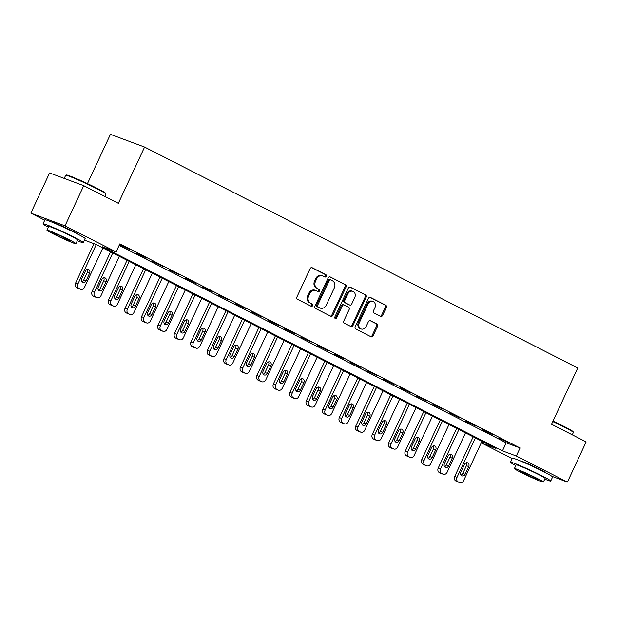 <?xml version="1.0" encoding="UTF-8"?>
<svg xmlns="http://www.w3.org/2000/svg" width="617" height="617" viewBox="0 0 617 617"><rect width="100%" height="100%" fill="white"/><g stroke="black" fill="none" stroke-linecap="round" stroke-linejoin="round"><path stroke-width="0.93" d="M326.308 276.3A1.219 1.018 110.4 0 0 325.923 274.735L312.163 267.724A1.743 1.45 110.4 0 0 310.135 268.642L296.9 297.032A1.743 1.45 110.4 0 0 297.456 299.268L311.207 306.287A1.219 1.018 110.4 0 0 312.241 304.073L310.459 303.171A5.576 4.643 110.4 0 1 308.67 296.006L309.773 293.638A5.576 4.643 110.4 0 1 315.858 290.53A5.576 4.643 110.4 0 1 316.266 290.707L318.048 291.617A1.219 1.018 110.4 0 0 319.082 289.404L317.3 288.501A5.576 4.643 110.4 0 1 315.511 281.337L316.614 278.969A5.576 4.643 110.4 0 1 322.699 275.861A5.576 4.643 110.4 0 1 323.107 276.038L324.889 276.948A1.219 1.018 110.4 0 0 326.308 276.3M324.395 276.694A1.219 1.018 110.4 0 0 324.997 274.395L311.662 267.593M310.713 306.032A1.219 1.018 110.4 0 0 311.315 303.734L310.459 303.171M317.554 291.363A1.219 1.018 110.4 0 0 318.156 289.065L317.3 288.501M520.339 460.922A13.852 0.733 25 0 1 527.481 463.568A13.852 0.733 25 0 1 540.068 469.483A13.852 0.733 25 0 1 545.413 472.614M52.885 222.513A13.852 0.733 25 0 1 60.026 225.159A13.852 0.733 25 0 1 72.605 231.074A13.852 0.733 25 0 1 77.958 234.205M380.566 316.374A1.743 1.45 110.4 0 0 382.594 315.457L386.311 307.49A1.743 1.45 110.4 0 0 385.748 305.253L370.478 297.463A1.743 1.45 110.4 0 0 368.449 298.381L355.207 326.771A1.743 1.45 110.4 0 0 355.77 329.008L371.041 336.797A1.743 1.45 110.4 0 0 373.069 335.879L377.558 326.262A1.743 1.45 110.4 0 0 376.995 324.018L370.462 320.686A1.743 1.45 110.4 0 0 368.434 321.604L366.205 326.378A4.666 3.879 110.4 0 1 361.115 328.977A4.666 3.879 110.4 0 1 359.279 322.845L367.994 304.15A4.666 3.879 110.4 0 1 373.084 301.551A4.666 3.879 110.4 0 1 374.92 307.682L373.47 310.798A1.743 1.45 110.4 0 0 374.025 313.035L380.566 316.374M44.733 220.207L30.85 213.127L49.584 172.953L83.742 185.671L118.356 203.325L144.586 147.077L577.759 368.002L551.536 424.249L586.15 441.895L567.416 482.07L551.937 476.309M83.742 185.671L65.009 225.845L116.112 251.906L102.26 246.746L502.469 450.857L516.321 456.017L567.416 482.07M119.135 245.412L506.218 442.821L520.069 447.981L119.852 243.869L116.112 251.906M520.069 447.981L516.321 456.017M346.052 286.959A1.743 1.45 110.4 0 0 345.497 284.722L330.226 276.933A1.743 1.45 110.4 0 0 328.19 277.851L314.955 306.24A1.743 1.45 110.4 0 0 315.511 308.477L330.789 316.266A1.743 1.45 110.4 0 0 332.818 315.349L346.052 286.959L345.134 286.612A1.743 1.45 110.4 0 0 344.571 284.375L329.717 276.802M350.348 287.198L365.626 294.988A1.743 1.45 110.4 0 1 366.182 297.224L352.939 325.614A1.743 1.45 110.4 0 1 350.911 326.532L344.379 323.2A1.743 1.45 110.4 0 1 343.816 320.963L349.183 309.449A1.743 1.45 110.4 0 0 348.628 307.212L344.294 304.999A1.743 1.45 110.4 0 0 342.265 305.916L336.674 317.902A1.219 1.018 110.4 0 1 334.861 316.976L348.32 288.116A1.743 1.45 110.4 0 1 350.348 287.198L350.086 287.098M119.752 244.741L129.979 249.63L119.752 244.741M136.241 253.147L146.46 258.037L136.241 253.147M152.723 261.554L162.942 266.444L152.723 261.554M169.205 269.961L179.424 274.85L169.205 269.961M185.686 278.367L195.905 283.257L185.686 278.367M202.168 286.774L212.395 291.664L202.168 286.774M218.657 295.181L228.876 300.07L218.657 295.181M235.139 303.587L245.358 308.477L235.139 303.587M251.62 311.994L261.839 316.883L251.62 311.994M268.102 320.4L278.321 325.29L268.102 320.4M284.584 328.807L294.803 333.697L284.584 328.807M301.073 337.214L311.292 342.103L301.073 337.214M317.554 345.62L327.774 350.51L317.554 345.62M334.036 354.027L344.255 358.917L334.036 354.027M350.518 362.434L360.737 367.323L350.518 362.434M366.999 370.84L377.218 375.73L366.999 370.84M383.489 379.247L393.708 384.136L383.489 379.247M399.97 387.653L410.189 392.543L399.97 387.653M416.452 396.06L426.671 400.95L416.452 396.06M432.933 404.467L443.153 409.356L432.933 404.467M449.415 412.866L459.634 417.763L449.415 412.866M465.897 421.272L476.123 426.17L465.897 421.272M482.386 429.679L492.605 434.576L482.386 429.679M498.868 438.085L509.087 442.983L498.868 438.085M144.586 147.077L110.428 134.359L87.46 183.611M30.85 213.127L65.009 225.845M512.195 458.616L482.155 443.299L496.006 448.451L95.797 244.34L84.429 240.113M482.88 441.757L482.155 443.299M506.218 442.821L502.469 450.857M322.699 275.861L321.781 275.514A5.576 4.643 110.4 0 0 315.688 278.629L316.614 278.969M316.374 288.154A5.576 4.643 110.4 0 1 314.585 280.997L315.688 278.629M315.858 290.53L314.94 290.183A5.576 4.643 110.4 0 0 308.847 293.299L309.773 293.638M309.533 302.824A5.576 4.643 110.4 0 1 307.744 295.666L308.847 293.299M330.373 316.058A1.743 1.45 110.4 0 0 331.892 315.009L345.134 286.612M330.619 279.863A1.219 1.018 110.4 0 0 329.193 280.511L317.578 305.43A1.219 1.018 110.4 0 0 317.963 306.996L319.845 307.952A5.576 4.643 110.4 0 0 320.254 308.13A5.576 4.643 110.4 0 0 326.339 305.022L334.283 287.985A5.576 4.643 110.4 0 0 332.494 280.82L330.619 279.863M330.434 279.794L329.694 279.524A1.219 1.018 110.4 0 0 328.275 280.164L329.193 280.511M320.254 308.13L319.328 307.79A5.576 4.643 110.4 0 1 318.92 307.613L317.045 306.649A1.219 1.018 110.4 0 1 316.652 305.083L328.275 280.164M349.839 287.067L365.626 294.988M350.495 326.324A1.743 1.45 110.4 0 0 352.022 325.275L365.256 296.877A1.743 1.45 110.4 0 0 364.701 294.641M344.031 304.898L343.368 304.651A1.743 1.45 110.4 0 0 341.34 305.569L335.748 317.562L336.674 317.902M334.931 318.272A1.219 1.018 110.4 0 0 335.748 317.562M354.76 297.502A4.666 3.879 110.4 0 0 352.924 291.363A4.666 3.879 110.4 0 0 347.834 293.97L344.764 300.556A1.743 1.45 110.4 0 0 345.319 302.793L349.654 304.999A1.743 1.45 110.4 0 0 351.69 304.081L354.76 297.502M352.924 291.363L351.998 291.023A4.666 3.879 110.4 0 0 346.908 293.623L347.834 293.97M348.998 304.752A1.743 1.45 110.4 0 1 348.736 304.659L344.402 302.446A1.743 1.45 110.4 0 1 343.839 300.209L346.908 293.623M373.084 301.551L372.167 301.204A4.666 3.879 110.4 0 0 367.076 303.811L367.994 304.15M361.115 328.977L360.197 328.637A4.666 3.879 110.4 0 1 358.361 322.498L367.076 303.811M370.624 336.589A1.743 1.45 110.4 0 0 372.144 335.54L376.632 325.915A1.743 1.45 110.4 0 0 376.077 323.678L369.953 320.555M380.149 316.159A1.743 1.45 110.4 0 0 381.668 315.11L385.386 307.143A1.743 1.45 110.4 0 0 384.823 304.906L369.969 297.332M93.985 243.669L75.598 283.087A3.548 2.954 -69.6 0 0 76.739 287.645L78.058 288.316A3.548 2.954 -69.6 0 0 78.32 288.432L80.626 289.288A3.548 2.954 110.4 0 0 84.506 287.306L102.862 247.941M80.626 289.288A3.548 2.954 110.4 0 1 80.364 289.172L79.045 288.501A3.548 2.954 110.4 0 1 77.912 283.943L96.267 244.579M81.907 281.684A2.838 2.36 110.4 0 0 83.704 280.056L87.305 272.344A2.838 2.36 110.4 0 0 87.19 269.428M86.018 280.92L89.612 273.2A2.838 2.36 110.4 0 0 88.493 269.467A2.838 2.36 110.4 0 0 85.393 271.048L81.791 278.761A2.838 2.36 110.4 0 0 82.909 282.501A2.838 2.36 110.4 0 0 86.018 280.92L83.704 280.056M110.559 251.875L92.087 291.494A3.548 2.954 -69.6 0 0 93.221 296.052L94.54 296.723A3.548 2.954 -69.6 0 0 94.802 296.839L97.108 297.695A3.548 2.954 110.4 0 0 100.987 295.713L119.343 256.348M97.108 297.695A3.548 2.954 110.4 0 1 96.854 297.579L95.535 296.908A3.548 2.954 110.4 0 1 94.393 292.35L112.749 252.985M98.388 290.09A2.838 2.36 110.4 0 0 100.185 288.463L103.787 280.75A2.838 2.36 110.4 0 0 103.679 277.827M102.499 289.319L106.093 281.607A2.838 2.36 110.4 0 0 104.975 277.874A2.838 2.36 110.4 0 0 101.874 279.455L98.28 287.167A2.838 2.36 110.4 0 0 99.399 290.908A2.838 2.36 110.4 0 0 102.499 289.319L100.185 288.463M127.04 260.274L108.569 299.901A3.548 2.954 -69.6 0 0 109.703 304.459L111.021 305.13A3.548 2.954 -69.6 0 0 111.284 305.245L113.59 306.101A3.548 2.954 110.4 0 0 117.469 304.119L135.825 264.755M113.59 306.101A3.548 2.954 110.4 0 1 113.335 305.986L112.016 305.315A3.548 2.954 110.4 0 1 110.875 300.757L129.231 261.392M114.87 298.497A2.838 2.36 110.4 0 0 116.675 296.87L120.269 289.157A2.838 2.36 110.4 0 0 120.161 286.234M118.981 297.726L122.575 290.013A2.838 2.36 110.4 0 0 121.456 286.28A2.838 2.36 110.4 0 0 118.356 287.861L114.762 295.574A2.838 2.36 110.4 0 0 115.88 299.314A2.838 2.36 110.4 0 0 118.981 297.726L116.675 296.87M143.53 268.68L125.05 308.307A3.548 2.954 -69.6 0 0 126.192 312.865L127.511 313.536A3.548 2.954 -69.6 0 0 127.765 313.652L130.079 314.508A3.548 2.954 110.4 0 0 133.951 312.526L152.306 273.161M130.079 314.508A3.548 2.954 110.4 0 1 129.817 314.392L128.498 313.721A3.548 2.954 110.4 0 1 127.357 309.163L145.712 269.799M131.352 306.904A2.838 2.36 110.4 0 0 133.156 305.276L136.75 297.564A2.838 2.36 110.4 0 0 136.642 294.641M135.462 306.132L139.056 298.42A2.838 2.36 110.4 0 0 137.938 294.687A2.838 2.36 110.4 0 0 134.838 296.268L131.244 303.98A2.838 2.36 110.4 0 0 132.362 307.721A2.838 2.36 110.4 0 0 135.462 306.132L133.156 305.276M160.011 277.087L141.532 316.714A3.548 2.954 -69.6 0 0 142.674 321.272L143.992 321.943A3.548 2.954 -69.6 0 0 144.255 322.059L146.561 322.915A3.548 2.954 110.4 0 0 150.432 320.933L168.788 281.568M146.561 322.915A3.548 2.954 110.4 0 1 146.298 322.799L144.98 322.128A3.548 2.954 110.4 0 1 143.846 317.57L162.194 278.205M147.833 315.31A2.838 2.36 110.4 0 0 149.638 313.683L153.232 305.97A2.838 2.36 110.4 0 0 153.124 303.047M151.944 314.539L155.546 306.826A2.838 2.36 110.4 0 0 154.427 303.094A2.838 2.36 110.4 0 0 151.327 304.675L147.725 312.387A2.838 2.36 110.4 0 0 148.844 316.128A2.838 2.36 110.4 0 0 151.944 314.539L149.638 313.683M65.726 175.259L66.428 175.004A21.664 1.149 25 0 1 77.626 179.161A21.664 1.149 25 0 1 97.27 188.401A21.664 1.149 25 0 1 105.638 193.291L105.9 193.993A22.197 1.18 -155 0 0 97.324 188.979A22.197 1.18 -155 0 0 77.194 179.516A22.197 1.18 -155 0 0 65.726 175.259A22.197 1.18 -155 0 0 65.672 175.305L64.222 178.406M77.295 240.715A22.197 1.18 -155 0 0 83.272 242.597A22.197 1.18 -155 0 0 74.696 237.514A22.197 1.18 -155 0 0 54.088 227.843A22.197 1.18 -155 0 0 43.036 223.84A22.197 1.18 -155 0 0 48.327 227.203M83.272 242.597L85.146 238.578A22.197 1.18 -155 0 0 76.57 233.496A22.197 1.18 -155 0 0 55.962 223.824A22.197 1.18 -155 0 0 44.91 219.822L43.036 223.84M46.946 230.156L48.674 226.462A15.98 0.848 25 0 1 56.625 229.347A15.98 0.848 25 0 1 71.464 236.311A15.98 0.848 25 0 1 77.642 239.967L75.914 243.669A15.98 0.848 -155 0 0 69.744 240.005A15.98 0.848 -155 0 0 54.898 233.041A15.98 0.848 -155 0 0 46.946 230.156A15.98 0.848 -155 0 0 53.124 233.82A15.98 0.848 -155 0 0 67.963 240.784A15.98 0.848 -155 0 0 75.914 243.669M56.078 234.923A10.296 0.548 -155 0 0 65.641 239.404A10.296 0.548 -155 0 0 70.762 241.262A10.296 0.548 -155 0 0 66.783 238.902A10.296 0.548 -155 0 0 57.227 234.421A10.296 0.548 -155 0 0 52.098 232.563A10.296 0.548 -155 0 0 56.078 234.923M104.805 196.414L105.9 194.07A22.197 1.18 -155 0 0 105.9 193.993M552.994 421.118A21.664 1.149 25 0 1 564.732 426.802A21.664 1.149 25 0 1 573.1 431.699L573.363 432.401A22.197 1.18 -155 0 0 564.786 427.388A22.197 1.18 -155 0 0 552.778 421.573M544.749 479.124A22.197 1.18 -155 0 0 550.734 481.005A22.197 1.18 -155 0 0 542.158 475.923A22.197 1.18 -155 0 0 521.542 466.251A22.197 1.18 -155 0 0 510.498 462.241A22.197 1.18 -155 0 0 515.789 465.611M550.734 481.005L552.608 476.987A22.197 1.18 -155 0 0 544.032 471.905A22.197 1.18 -155 0 0 523.417 462.233A22.197 1.18 -155 0 0 512.372 458.23L510.498 462.241M514.408 468.565L516.136 464.871A15.98 0.848 25 0 1 524.088 467.755A15.98 0.848 25 0 1 538.926 474.72A15.98 0.848 25 0 1 545.096 478.376L543.376 482.078A15.98 0.848 -155 0 0 537.199 478.414A15.98 0.848 -155 0 0 522.36 471.45A15.98 0.848 -155 0 0 514.408 468.565A15.98 0.848 -155 0 0 520.586 472.229A15.98 0.848 -155 0 0 535.425 479.193A15.98 0.848 -155 0 0 543.376 482.078M523.54 473.324A10.296 0.548 -155 0 0 533.103 477.813A10.296 0.548 -155 0 0 538.225 479.671A10.296 0.548 -155 0 0 534.245 477.311A10.296 0.548 -155 0 0 524.681 472.823A10.296 0.548 -155 0 0 519.56 470.972A10.296 0.548 -155 0 0 523.54 473.324M572.268 434.823L573.363 432.471A22.197 1.18 -155 0 0 573.363 432.401M176.493 285.494L158.014 325.12A3.548 2.954 -69.6 0 0 159.155 329.679L160.474 330.35A3.548 2.954 -69.6 0 0 160.736 330.465L163.042 331.321A3.548 2.954 110.4 0 0 166.922 329.339L185.277 289.975M163.042 331.321A3.548 2.954 110.4 0 1 162.78 331.206L161.461 330.535A3.548 2.954 110.4 0 1 160.327 325.977L178.683 286.612M164.323 323.717A2.838 2.36 110.4 0 0 166.12 322.089L169.721 314.377A2.838 2.36 110.4 0 0 169.606 311.454M168.426 322.946L172.027 315.233A2.838 2.36 110.4 0 0 170.909 311.5A2.838 2.36 110.4 0 0 167.809 313.081L164.207 320.794A2.838 2.36 110.4 0 0 165.325 324.534A2.838 2.36 110.4 0 0 168.426 322.946L166.12 322.089M192.974 293.9L174.503 333.527A3.548 2.954 -69.6 0 0 175.637 338.085L176.956 338.756A3.548 2.954 -69.6 0 0 177.218 338.872L179.524 339.728A3.548 2.954 110.4 0 0 183.403 337.746L201.759 298.381M179.524 339.728A3.548 2.954 110.4 0 1 179.269 339.612L177.951 338.941A3.548 2.954 110.4 0 1 176.809 334.383L195.165 295.019M180.804 332.123A2.838 2.36 110.4 0 0 182.601 330.496L186.203 322.784A2.838 2.36 110.4 0 0 186.095 319.861M184.915 331.352L188.509 323.64A2.838 2.36 110.4 0 0 187.391 319.907A2.838 2.36 110.4 0 0 184.29 321.488L180.696 329.2A2.838 2.36 110.4 0 0 181.814 332.941A2.838 2.36 110.4 0 0 184.915 331.352L182.601 330.496M209.456 302.307L190.985 341.934A3.548 2.954 -69.6 0 0 192.118 346.492L193.437 347.163A3.548 2.954 -69.6 0 0 193.699 347.278L196.005 348.135A3.548 2.954 110.4 0 0 199.885 346.152L218.241 306.788M196.005 348.135A3.548 2.954 110.4 0 1 195.751 348.019L194.432 347.348A3.548 2.954 110.4 0 1 193.291 342.79L211.646 303.425M197.286 340.53A2.838 2.36 110.4 0 0 199.09 338.903L202.685 331.19A2.838 2.36 110.4 0 0 202.577 328.267M201.397 339.759L204.991 332.046A2.838 2.36 110.4 0 0 203.872 328.313A2.838 2.36 110.4 0 0 200.772 329.894L197.178 337.607A2.838 2.36 110.4 0 0 198.296 341.348A2.838 2.36 110.4 0 0 201.397 339.759L199.09 338.903M225.945 310.713L207.466 350.34A3.548 2.954 -69.6 0 0 208.608 354.898L209.927 355.569A3.548 2.954 -69.6 0 0 210.181 355.685L212.495 356.541A3.548 2.954 110.4 0 0 216.366 354.559L234.722 315.194M212.495 356.541A3.548 2.954 110.4 0 1 212.233 356.425L210.914 355.754A3.548 2.954 110.4 0 1 209.772 351.196L228.128 311.832M213.767 348.937A2.838 2.36 110.4 0 0 215.572 347.309L219.166 339.597A2.838 2.36 110.4 0 0 219.058 336.674M217.878 348.165L221.472 340.453A2.838 2.36 110.4 0 0 220.354 336.72A2.838 2.36 110.4 0 0 217.253 338.301L213.659 346.014A2.838 2.36 110.4 0 0 214.778 349.754A2.838 2.36 110.4 0 0 217.878 348.165L215.572 347.309M242.427 319.12L223.948 358.747A3.548 2.954 -69.6 0 0 225.089 363.305L226.408 363.976A3.548 2.954 -69.6 0 0 226.663 364.092L228.976 364.948A3.548 2.954 110.4 0 0 232.848 362.966L251.204 323.601M228.976 364.948A3.548 2.954 110.4 0 1 228.714 364.832L227.395 364.161A3.548 2.954 110.4 0 1 226.254 359.603L244.61 320.238M230.249 357.343A2.838 2.36 110.4 0 0 232.054 355.716L235.648 348.003A2.838 2.36 110.4 0 0 235.54 345.08M234.36 356.572L237.961 348.86A2.838 2.36 110.4 0 0 236.843 345.119A2.838 2.36 110.4 0 0 233.743 346.708L230.141 354.42A2.838 2.36 110.4 0 0 231.259 358.161A2.838 2.36 110.4 0 0 234.36 356.572L232.054 355.716M258.909 327.527L240.429 367.146A3.548 2.954 -69.6 0 0 241.571 371.712L242.89 372.383A3.548 2.954 -69.6 0 0 243.152 372.498L245.458 373.354A3.548 2.954 110.4 0 0 249.337 371.372L267.693 332.008M245.458 373.354A3.548 2.954 110.4 0 1 245.196 373.239L243.877 372.568A3.548 2.954 110.4 0 1 242.743 368.01L261.099 328.645M246.738 365.75A2.838 2.36 110.4 0 0 248.535 364.123L252.137 356.41A2.838 2.36 110.4 0 0 252.021 353.487M250.841 364.979L254.443 357.266A2.838 2.36 110.4 0 0 253.325 353.526A2.838 2.36 110.4 0 0 250.224 355.114L246.623 362.827A2.838 2.36 110.4 0 0 247.741 366.567A2.838 2.36 110.4 0 0 250.841 364.979L248.535 364.123M275.39 335.933L256.919 375.552A3.548 2.954 -69.6 0 0 258.053 380.118L259.371 380.789A3.548 2.954 -69.6 0 0 259.634 380.905L261.94 381.761A3.548 2.954 110.4 0 0 265.819 379.779L284.175 340.414M261.94 381.761A3.548 2.954 110.4 0 1 261.677 381.645L260.366 380.974A3.548 2.954 110.4 0 1 259.225 376.416L277.581 337.052M263.22 374.157A2.838 2.36 110.4 0 0 265.017 372.529L268.619 364.817A2.838 2.36 110.4 0 0 268.511 361.894M267.331 373.385L270.925 365.673A2.838 2.36 110.4 0 0 269.806 361.932A2.838 2.36 110.4 0 0 266.706 363.521L263.112 371.233A2.838 2.36 110.4 0 0 264.23 374.974A2.838 2.36 110.4 0 0 267.331 373.385L265.017 372.529M291.872 344.34L273.4 383.959A3.548 2.954 -69.6 0 0 274.534 388.525L275.853 389.196A3.548 2.954 -69.6 0 0 276.115 389.312L278.421 390.168A3.548 2.954 110.4 0 0 282.301 388.186L300.656 348.821M278.421 390.168A3.548 2.954 110.4 0 1 278.167 390.052L276.848 389.381A3.548 2.954 110.4 0 1 275.706 384.823L294.062 345.458M279.702 382.563A2.838 2.36 110.4 0 0 281.506 380.936L285.1 373.223A2.838 2.36 110.4 0 0 284.992 370.3M283.812 381.792L287.406 374.079A2.838 2.36 110.4 0 0 286.288 370.339A2.838 2.36 110.4 0 0 283.188 371.928L279.594 379.64A2.838 2.36 110.4 0 0 280.712 383.381A2.838 2.36 110.4 0 0 283.812 381.792L281.506 380.936M308.353 352.747L289.882 392.366A3.548 2.954 -69.6 0 0 291.023 396.932L292.342 397.603A3.548 2.954 -69.6 0 0 292.597 397.718L294.911 398.574A3.548 2.954 110.4 0 0 298.782 396.592L317.138 357.228M294.911 398.574A3.548 2.954 110.4 0 1 294.648 398.459L293.33 397.788A3.548 2.954 110.4 0 1 292.188 393.23L310.544 353.865M296.183 390.97A2.838 2.36 110.4 0 0 297.988 389.342L301.582 381.63A2.838 2.36 110.4 0 0 301.474 378.707M300.294 390.199L303.888 382.486A2.838 2.36 110.4 0 0 302.77 378.745A2.838 2.36 110.4 0 0 299.669 380.334L296.075 388.047A2.838 2.36 110.4 0 0 297.193 391.787A2.838 2.36 110.4 0 0 300.294 390.199L297.988 389.342M324.843 361.153L306.364 400.772A3.548 2.954 -69.6 0 0 307.505 405.338L308.824 406.009A3.548 2.954 -69.6 0 0 309.078 406.125L311.392 406.981A3.548 2.954 110.4 0 0 315.264 404.999L333.62 365.634M311.392 406.981A3.548 2.954 110.4 0 1 311.13 406.865L309.811 406.194A3.548 2.954 110.4 0 1 308.67 401.636L327.025 362.272M312.665 399.376A2.838 2.36 110.4 0 0 314.469 397.749L318.063 390.037A2.838 2.36 110.4 0 0 317.956 387.114M316.776 398.605L320.377 390.893A2.838 2.36 110.4 0 0 319.259 387.152A2.838 2.36 110.4 0 0 316.151 388.741L312.557 396.453A2.838 2.36 110.4 0 0 313.675 400.194A2.838 2.36 110.4 0 0 316.776 398.605L314.469 397.749M341.324 369.56L322.845 409.179A3.548 2.954 -69.6 0 0 323.987 413.745L325.306 414.416A3.548 2.954 -69.6 0 0 325.568 414.531L327.874 415.388A3.548 2.954 110.4 0 0 331.753 413.405L350.101 374.041M327.874 415.388A3.548 2.954 110.4 0 1 327.612 415.272L326.293 414.601A3.548 2.954 110.4 0 1 325.159 410.043L343.515 370.678M329.154 407.783A2.838 2.36 110.4 0 0 330.951 406.156L334.553 398.443A2.838 2.36 110.4 0 0 334.437 395.52M333.257 407.012L336.859 399.299A2.838 2.36 110.4 0 0 335.741 395.559A2.838 2.36 110.4 0 0 332.64 397.147L329.038 404.86A2.838 2.36 110.4 0 0 330.157 408.601A2.838 2.36 110.4 0 0 333.257 407.012L330.951 406.156M357.806 377.966L339.335 417.586A3.548 2.954 -69.6 0 0 340.468 422.151L341.787 422.822A3.548 2.954 -69.6 0 0 342.049 422.938L344.355 423.794A3.548 2.954 110.4 0 0 348.235 421.812L366.591 382.447M344.355 423.794A3.548 2.954 110.4 0 1 344.093 423.678L342.774 423.007A3.548 2.954 110.4 0 1 341.641 418.449L359.996 379.085M345.636 416.19A2.838 2.36 110.4 0 0 347.433 414.562L351.034 406.85A2.838 2.36 110.4 0 0 350.919 403.927M349.746 415.418L353.34 407.706A2.838 2.36 110.4 0 0 352.222 403.965A2.838 2.36 110.4 0 0 349.122 405.554L345.52 413.267A2.838 2.36 110.4 0 0 346.646 417.007A2.838 2.36 110.4 0 0 349.746 415.418L347.433 414.562M374.288 386.373L355.816 425.992A3.548 2.954 -69.6 0 0 356.95 430.55L358.269 431.229A3.548 2.954 -69.6 0 0 358.531 431.337L360.837 432.201A3.548 2.954 110.4 0 0 364.716 430.219L383.072 390.854M360.837 432.201A3.548 2.954 110.4 0 1 360.583 432.085L359.264 431.414A3.548 2.954 110.4 0 1 358.122 426.856L376.478 387.491M362.117 424.596A2.838 2.36 110.4 0 0 363.922 422.969L367.516 415.256A2.838 2.36 110.4 0 0 367.408 412.333M366.228 423.825L369.822 416.113A2.838 2.36 110.4 0 0 368.704 412.372A2.838 2.36 110.4 0 0 365.603 413.961L362.009 421.673A2.838 2.36 110.4 0 0 363.128 425.414A2.838 2.36 110.4 0 0 366.228 423.825L363.922 422.969M390.769 394.78L372.298 434.399A3.548 2.954 -69.6 0 0 373.439 438.957L374.758 439.636A3.548 2.954 -69.6 0 0 375.013 439.744L377.326 440.607A3.548 2.954 110.4 0 0 381.198 438.625L399.554 399.261M377.326 440.607A3.548 2.954 110.4 0 1 377.064 440.492L375.745 439.821A3.548 2.954 110.4 0 1 374.604 435.263L392.96 395.898M378.599 433.003A2.838 2.36 110.4 0 0 380.404 431.376L383.998 423.663A2.838 2.36 110.4 0 0 383.89 420.74M382.71 432.232L386.304 424.519A2.838 2.36 110.4 0 0 385.185 420.779A2.838 2.36 110.4 0 0 382.085 422.367L378.491 430.08A2.838 2.36 110.4 0 0 379.609 433.82A2.838 2.36 110.4 0 0 382.71 432.232L380.404 431.376M407.259 403.186L388.779 442.805A3.548 2.954 -69.6 0 0 389.921 447.364L391.24 448.042A3.548 2.954 -69.6 0 0 391.494 448.15L393.808 449.014A3.548 2.954 110.4 0 0 397.68 447.032L416.035 407.667M393.808 449.014A3.548 2.954 110.4 0 1 393.546 448.898L392.227 448.227A3.548 2.954 110.4 0 1 391.085 443.669L409.441 404.305M395.081 441.41A2.838 2.36 110.4 0 0 396.885 439.782L400.479 432.07A2.838 2.36 110.4 0 0 400.371 429.147M399.191 440.638L402.793 432.926A2.838 2.36 110.4 0 0 401.675 429.185A2.838 2.36 110.4 0 0 398.567 430.774L394.973 438.486A2.838 2.36 110.4 0 0 396.091 442.227A2.838 2.36 110.4 0 0 399.191 440.638L396.885 439.782M423.74 411.593L405.261 451.212A3.548 2.954 -69.6 0 0 406.402 455.77L407.721 456.449A3.548 2.954 -69.6 0 0 407.984 456.557L410.29 457.421A3.548 2.954 110.4 0 0 414.161 455.439L432.517 416.074M410.29 457.421A3.548 2.954 110.4 0 1 410.027 457.305L408.709 456.634A3.548 2.954 110.4 0 1 407.575 452.076L425.931 412.711M411.562 449.816A2.838 2.36 110.4 0 0 413.367 448.189L416.961 440.476A2.838 2.36 110.4 0 0 416.853 437.553M415.673 449.045L419.275 441.332A2.838 2.36 110.4 0 0 418.156 437.592A2.838 2.36 110.4 0 0 415.056 439.181L411.454 446.893A2.838 2.36 110.4 0 0 412.572 450.634A2.838 2.36 110.4 0 0 415.673 449.045L413.367 448.189M440.222 420L421.75 459.619A3.548 2.954 -69.6 0 0 422.884 464.177L424.203 464.856A3.548 2.954 -69.6 0 0 424.465 464.963L426.771 465.827A3.548 2.954 110.4 0 0 430.651 463.845L449.006 424.481M426.771 465.827A3.548 2.954 110.4 0 1 426.509 465.712L425.19 465.041A3.548 2.954 110.4 0 1 424.056 460.483L442.412 421.118M428.051 458.223A2.838 2.36 110.4 0 0 429.848 456.595L433.45 448.883A2.838 2.36 110.4 0 0 433.335 445.96M432.162 457.452L435.756 449.739A2.838 2.36 110.4 0 0 434.638 445.998A2.838 2.36 110.4 0 0 431.538 447.587L427.936 455.3A2.838 2.36 110.4 0 0 429.062 459.04A2.838 2.36 110.4 0 0 432.162 457.452L429.848 456.595M456.703 428.406L438.232 468.025A3.548 2.954 -69.6 0 0 439.366 472.583L440.685 473.262A3.548 2.954 -69.6 0 0 440.947 473.37L443.253 474.234A3.548 2.954 110.4 0 0 447.132 472.252L465.488 432.887M443.253 474.234A3.548 2.954 110.4 0 1 442.998 474.118L441.679 473.447A3.548 2.954 110.4 0 1 440.538 468.889L458.894 429.525M444.533 466.629A2.838 2.36 110.4 0 0 446.338 465.002L449.932 457.29A2.838 2.36 110.4 0 0 449.824 454.367M448.644 465.858L452.238 458.146A2.838 2.36 110.4 0 0 451.12 454.405A2.838 2.36 110.4 0 0 448.019 455.994L444.425 463.706A2.838 2.36 110.4 0 0 445.543 467.447A2.838 2.36 110.4 0 0 448.644 465.858L446.338 465.002M473.185 436.813L454.714 476.432A3.548 2.954 -69.6 0 0 455.855 480.99L457.174 481.669A3.548 2.954 -69.6 0 0 457.428 481.777L459.734 482.641A3.548 2.954 110.4 0 0 463.614 480.658L481.97 441.294M459.734 482.641A3.548 2.954 110.4 0 1 459.48 482.525L458.161 481.854A3.548 2.954 110.4 0 1 457.02 477.296L475.375 437.931M461.015 475.036A2.838 2.36 110.4 0 0 462.819 473.409L466.413 465.696A2.838 2.36 110.4 0 0 466.305 462.773M465.125 474.265L468.719 466.552A2.838 2.36 110.4 0 0 467.601 462.812A2.838 2.36 110.4 0 0 464.501 464.4L460.907 472.113A2.838 2.36 110.4 0 0 462.025 475.854A2.838 2.36 110.4 0 0 465.125 474.265L462.819 473.409M324.997 274.395L325.923 274.735M311.315 303.734L312.241 304.073M318.156 289.065L319.082 289.404M314.585 280.997L315.511 281.337M307.744 295.666L308.67 296.006M331.892 315.009L332.818 315.349M344.571 284.375L345.497 284.722M316.652 305.083L317.578 305.43M317.045 306.649L317.963 306.996M318.92 307.613L319.845 307.952M365.256 296.877L366.182 297.224M352.022 325.275L352.939 325.614M341.34 305.569L342.265 305.916M343.839 300.209L344.764 300.556M344.402 302.446L345.319 302.793M348.736 304.659L349.654 304.999M358.361 322.498L359.279 322.845M376.077 323.678L376.995 324.018M376.632 325.915L377.558 326.262M372.144 335.54L373.069 335.879M384.823 304.906L385.748 305.253M385.386 307.143L386.311 307.49M381.668 315.11L382.594 315.457M77.912 283.943L75.598 283.087M79.045 288.501L76.739 287.645M80.364 289.172L78.058 288.316M87.305 272.344L89.612 273.2M94.393 292.35L92.087 291.494M95.535 296.908L93.221 296.052M96.854 297.579L94.54 296.723M103.787 280.75L106.093 281.607M110.875 300.757L108.569 299.901M112.016 305.315L109.703 304.459M113.335 305.986L111.021 305.13M120.269 289.157L122.575 290.013M127.357 309.163L125.05 308.307M128.498 313.721L126.192 312.865M129.817 314.392L127.511 313.536M136.75 297.564L139.056 298.42M143.846 317.57L141.532 316.714M144.98 322.128L142.674 321.272M146.298 322.799L143.992 321.943M153.232 305.97L155.546 306.826M160.327 325.977L158.014 325.12M161.461 330.535L159.155 329.679M162.78 331.206L160.474 330.35M169.721 314.377L172.027 315.233M176.809 334.383L174.503 333.527M177.951 338.941L175.637 338.085M179.269 339.612L176.956 338.756M186.203 322.784L188.509 323.64M193.291 342.79L190.985 341.934M194.432 347.348L192.118 346.492M195.751 348.019L193.437 347.163M202.685 331.19L204.991 332.046M209.772 351.196L207.466 350.34M210.914 355.754L208.608 354.898M212.233 356.425L209.927 355.569M219.166 339.597L221.472 340.453M226.254 359.603L223.948 358.747M227.395 364.161L225.089 363.305M228.714 364.832L226.408 363.976M235.648 348.003L237.961 348.86M242.743 368.01L240.429 367.146M243.877 372.568L241.571 371.712M245.196 373.239L242.89 372.383M252.137 356.41L254.443 357.266M259.225 376.416L256.919 375.552M260.366 380.974L258.053 380.118M261.677 381.645L259.371 380.789M268.619 364.817L270.925 365.673M275.706 384.823L273.4 383.959M276.848 389.381L274.534 388.525M278.167 390.052L275.853 389.196M285.1 373.223L287.406 374.079M292.188 393.23L289.882 392.366M293.33 397.788L291.023 396.932M294.648 398.459L292.342 397.603M301.582 381.63L303.888 382.486M308.67 401.636L306.364 400.772M309.811 406.194L307.505 405.338M311.13 406.865L308.824 406.009M318.063 390.037L320.377 390.893M325.159 410.043L322.845 409.179M326.293 414.601L323.987 413.745M327.612 415.272L325.306 414.416M334.553 398.443L336.859 399.299M341.641 418.449L339.335 417.586M342.774 423.007L340.468 422.151M344.093 423.678L341.787 422.822M351.034 406.85L353.34 407.706M358.122 426.856L355.816 425.992M359.264 431.414L356.95 430.55M360.583 432.085L358.269 431.229M367.516 415.256L369.822 416.113M374.604 435.263L372.298 434.399M375.745 439.821L373.439 438.957M377.064 440.492L374.758 439.636M383.998 423.663L386.304 424.519M391.085 443.669L388.779 442.805M392.227 448.227L389.921 447.364M393.546 448.898L391.24 448.042M400.479 432.07L402.793 432.926M407.575 452.076L405.261 451.212M408.709 456.634L406.402 455.77M410.027 457.305L407.721 456.449M416.961 440.476L419.275 441.332M424.056 460.483L421.75 459.619M425.19 465.041L422.884 464.177M426.509 465.712L424.203 464.856M433.45 448.883L435.756 449.739M440.538 468.889L438.232 468.025M441.679 473.447L439.366 472.583M442.998 474.118L440.685 473.262M449.932 457.29L452.238 458.146M457.02 477.296L454.714 476.432M458.161 481.854L455.855 480.99M459.48 482.525L457.174 481.669M466.413 465.696L468.719 466.552M329.601 279.486L330.527 279.825M343.237 304.597L344.163 304.945M348.86 304.713L349.785 305.06"/></g></svg>
